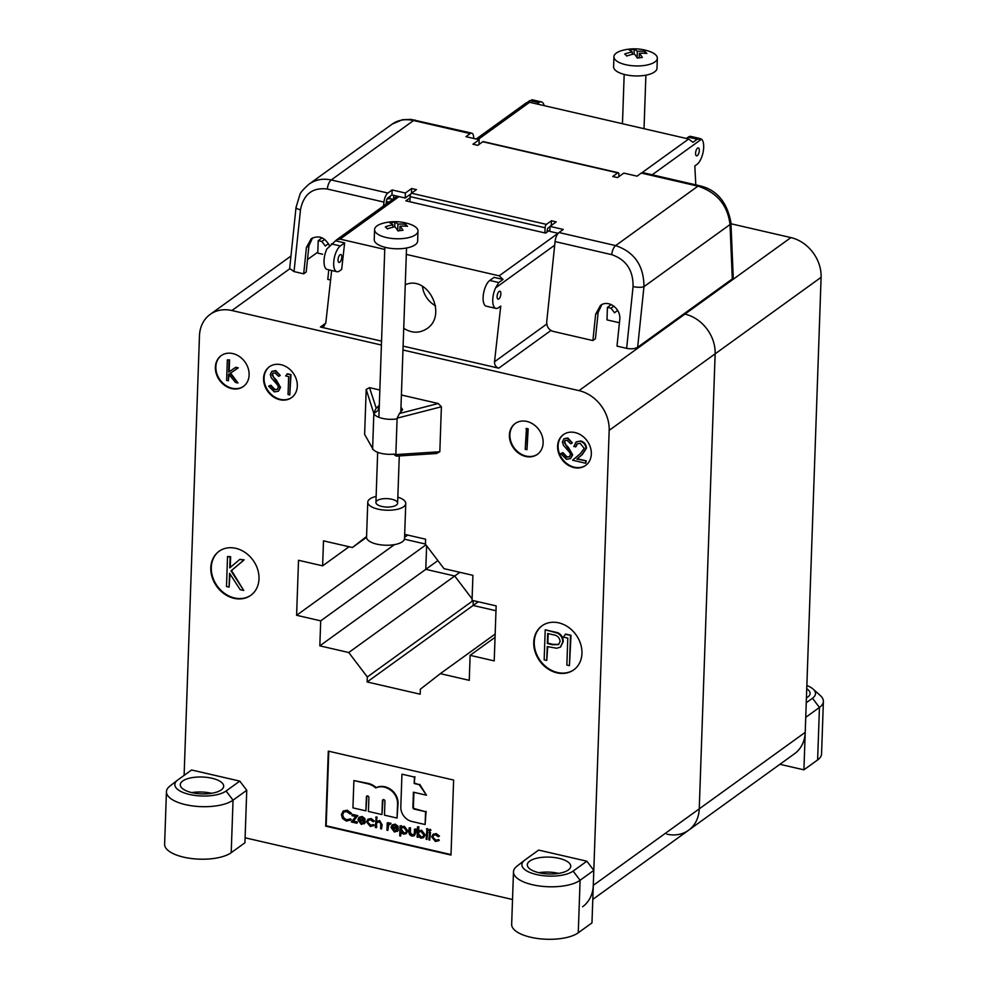 <?xml version="1.0" encoding="UTF-8"?>
<svg xmlns="http://www.w3.org/2000/svg" width="988" height="988" viewBox="0 0 988 988"><rect width="100%" height="100%" fill="white"/><g stroke="black" fill="none" stroke-linecap="round" stroke-linejoin="round"><path stroke-width="1.48" d="M401.955 774.184L400.807 806.961A12.893 10.633 -125.8 0 0 411.848 821.473L425.124 824.535L425.569 811.716L414.219 809.098A1.544 1.272 54.2 0 1 412.898 807.357L413.429 792.203L426.495 795.216L419.221 784.682L414.182 783.521L414.417 777.05L401.955 774.184L414.417 777.05M414.911 776.692L414.182 783.521M414.688 783.151L419.221 784.682M419.727 784.324L426.495 795.216M413.91 792.314L413.392 806.986A1.544 1.272 -125.8 0 0 414.713 808.727L425.569 811.716M426.075 811.358L425.124 824.535M384.95 801.145L384.468 815.149L397.053 818.064L397.559 803.812A14.437 11.905 -125.8 0 0 391.125 790.474A16.512 13.597 -125.8 0 0 375.798 787.967A18.315 15.092 -125.8 0 0 367.635 783.743L353.902 780.569L352.938 807.875L365.893 810.864L366.387 796.859A1.42 1.173 54.2 0 1 368.907 797.44L368.413 811.457L381.948 814.569L382.43 800.564A1.42 1.173 54.2 0 1 384.95 801.145M383.146 799.564A1.42 1.173 -125.8 0 0 382.936 800.206L381.948 814.569M367.091 795.859A1.42 1.173 -125.8 0 0 366.881 796.501L365.893 810.864M375.798 787.967L376.292 787.609A18.315 15.092 54.2 0 0 368.129 783.373L353.902 780.569M376.292 787.609A16.512 13.597 54.2 0 1 391.631 790.116A14.437 11.905 54.2 0 1 398.053 803.454L397.053 818.064M328.782 751.25L326.176 825.77L451.022 854.583M343.342 811L347.27 810.222L351.407 813.285L350.135 814.075L346.689 811.593L343.589 812.124L342.774 814.495C342.947 817.224 344.343 818.966 346.949 819.719L350.456 818.842L351.185 819.608L350.32 820.324M343.849 811.951L342.774 814.495M352.494 814.396L357.804 815.631L353.482 821.09L357.458 822.004L356.927 823.263L351.37 821.979L355.692 816.52L351.963 815.656L352.494 814.396M359.274 819.842L361.756 823.128L364.399 822.189L365.152 822.782L364.103 823.831M359.484 817.064L361.62 816.854L364.399 818.941L365.078 821.658L358.78 820.201L361.25 823.486L363.905 822.547L364.374 823.659M359.311 817.224L362.114 816.496L364.905 818.583L365.078 821.658M368.067 819.213L371.142 818.583L374.316 821.028L373.069 821.695L370.549 819.818L368.363 820.164L367.437 821.991L370.858 825.227L373.464 824.535L374.168 825.202L373.365 825.882M368.623 820.003L367.931 821.633M376.193 816.903L377.07 817.101L376.416 821.794L379.651 820.534L382.146 824.856L381.516 828.944L380.652 828.747L380.738 823.622L378.96 821.757L376.502 823.14L376.712 827.351L375.341 827.512L376.193 816.903M376.91 821.423L379.651 820.534M377.515 821.917L376.996 822.782M387.21 822.893L388.086 823.09L388.037 824.165L390.544 823.782L388.148 825.474L387.827 830.402L386.963 830.204L387.21 822.893L388.58 822.732L388.543 823.634M388.84 823.461L388.037 824.165M388.543 823.807L390.297 823.004L391.05 823.424L390.05 824.449M390.112 823.856L388.655 825.104L387.827 830.402M392.397 827.487L394.879 830.772L397.522 829.834L398.275 830.426L397.225 831.476M392.606 824.708L394.743 824.498L397.522 826.586L398.201 829.303L391.903 827.845L394.373 831.13L397.028 830.192L397.497 831.303M392.434 824.869L395.237 824.14L398.028 826.227L398.201 829.303M400.066 825.857L401.437 825.696L400.881 827.413L403.783 826.586L407.352 831.204L406.105 833.711L403.549 834.156L400.72 832.044L400.585 836.058L399.72 835.86L400.066 825.857L400.93 826.054L400.881 827.413M401.387 827.042L404.29 826.227L407.859 830.846L406.352 833.514M401.19 832.674L400.585 836.058M409.094 827.944L409.958 828.142L409.921 833.267L412.033 835.206L414.207 834.329L414.528 829.191L415.392 829.389L414.256 835.811L411.984 836.107C409.748 835.379 408.748 833.823 408.97 831.427L409.094 827.944L410.452 827.783L410.415 832.909L412.527 834.848L414.701 833.971M414.528 829.191L415.899 829.031L415.775 832.588L414.478 835.626M417.479 826.907L418.344 827.104L418.196 831.377L421.11 830.587L424.655 835.231L423.42 837.688L420.826 838.145L418.035 836.009L417.986 837.355L417.121 837.157L417.479 826.907L418.838 826.746L418.69 830.957M418.863 830.859L418.196 831.377M418.69 831.019L421.617 830.229L425.161 834.872L423.667 837.491M418.492 836.688L417.986 837.355M427.001 828.623L427.866 828.821L427.001 839.442L426.137 839.244L427.001 828.623M429.323 829.809L430.151 829.216L430.929 830.179L429.595 831.118L428.829 830.167L430.151 829.216L429.323 829.809M429.607 832.205L430.472 832.402L429.718 840.072L428.854 839.862L429.607 832.205M433.201 834.243L436.276 833.613L439.45 836.07L438.203 836.725L435.683 834.848L433.497 835.193L432.571 837.021L435.992 840.257L438.598 839.565L439.302 840.232L438.499 840.912M433.757 835.033L433.065 836.663M328.3 751.127L325.682 826.141L450.997 855.065L453.628 780.051L328.3 751.127M542.202 625.663A27.145 22.378 -125.8 0 0 534.249 641.928A27.145 22.378 -125.8 0 0 547.846 668.135A27.145 22.378 -125.8 0 0 573.991 669.679M565.655 634.061L571.002 635.296L569.446 665.653L566.853 665.06L567.791 638.125L563.345 637.099L565.655 634.061M545.215 629.813L557.454 633.098C560.999 635.086 562.765 638.038 562.728 641.965L560.369 647.152L556.689 648.252L547.241 646.572L546.759 660.416L544.166 659.811L545.215 629.813L557.948 632.74C561.505 634.716 563.259 637.68 563.222 641.607L560.604 646.967M547.723 646.683L546.759 660.416M558.072 233.292L499.175 275.825L406.315 254.398M384.752 249.421L340.107 239.121L336.636 239.8L326.88 248.951A13.573 5.595 103 0 0 327.226 269.477L336.859 271.7A13.573 5.595 103 0 0 339.477 270.971L341.675 269.391L344.627 242.875L335.636 240.8M331.659 270.502L325.818 322.829L323.879 326.336L320.408 327.016L381.553 341.132M550.946 330.486L498.755 368.178L403.104 346.109M498.755 368.178C495.865 367.178 494.457 365.041 494.519 361.769L500.743 306.095L498.545 307.676A13.573 5.595 103 0 1 495.927 308.404A13.573 5.595 103 0 1 495.593 287.879L498.779 282.531L503.053 279.443L494.062 277.369L489.776 280.456A13.573 5.595 103 0 0 483.354 294.622A13.573 5.595 103 0 0 486.294 306.181L495.927 308.404M499.175 275.825L503.053 279.443M405.253 284.766C427.804 274.516 447.885 315.098 426.952 328.634C419.53 333.475 411.786 333.364 403.734 328.3M512.525 899.5L245.098 837.787M184.114 775.382L199.465 335.796A35.296 29.084 -125.8 0 1 210.135 314.419A35.296 29.084 -125.8 0 1 231.921 310.528L381.417 345.034M322.594 254.237L317.778 253.126L318.21 240.627L321.829 241.467L325.311 246.049L328.424 243.628M402.968 349.999L578.98 390.631A35.296 29.084 -125.8 0 1 609.176 430.36L593.282 885.372A35.296 29.084 -125.8 0 1 582.611 906.762M730.972 223.757L790.906 237.589L684.943 314.11L683.918 313.875L684.943 314.11A35.296 29.084 54.2 0 1 715.139 353.84A35.296 29.084 -125.8 0 0 684.943 314.11L578.98 390.631M611.807 320.989L619.427 322.743M410.082 197.773L405.846 200.836L545.635 233.094L549.871 230.031M495.05 637.334L470.127 655.328L494.222 660.898L496.149 605.891L472.042 600.334L472.919 575.325L443.995 568.656L425.42 544.203L425.593 539.201L404.685 534.372M366.573 536.496L352.42 547.513L323.496 540.844L322.619 565.84L298.524 560.282L296.598 615.289L320.705 620.847L319.828 645.843L348.752 652.525L367.326 676.978L367.153 681.967L420.172 694.206L420.357 689.204L440.327 673.655L469.251 680.337L470.127 655.328M366.548 537.311L352.42 547.513M349.073 546.747L322.619 565.84M394.447 544.623L296.598 615.289M425.914 544.87L320.705 620.847M404.425 539.201L425.42 544.042L404.425 539.201M437.882 560.604L425.791 569.335L454.715 576.004L425.791 569.335L426.618 545.784L425.791 569.335L319.828 645.843M459.828 572.311L454.715 576.004L472.091 598.876L454.715 576.004L348.752 652.525M473.129 600.581L367.326 676.978M478.241 601.754L473.116 605.459L495.976 610.732L473.116 605.459L473.289 600.618L473.116 605.459L367.153 681.967M593.282 885.372L805.22 732.343L821.102 277.319L715.139 353.84L699.245 808.863A35.296 29.084 54.2 0 1 688.587 830.241A35.296 29.084 -125.8 0 0 699.245 808.863L715.139 353.84L609.176 430.36M210.802 567.754A27.145 22.378 -125.8 0 0 224.548 594.072A27.145 22.378 -125.8 0 0 250.791 595.332A27.145 22.378 -125.8 0 0 253.039 560.221A27.145 22.378 -125.8 0 0 219.003 551.316A27.145 22.378 -125.8 0 0 210.802 567.754M509.4 435.053A19.007 15.66 -125.8 0 0 519.021 453.467A19.007 15.66 -125.8 0 0 537.398 454.356A19.007 15.66 -125.8 0 0 538.966 429.78A19.007 15.66 -125.8 0 0 515.143 423.543A19.007 15.66 -125.8 0 0 509.4 435.053M557.603 446.181A19.007 15.66 -125.8 0 0 567.223 464.595A19.007 15.66 -125.8 0 0 585.6 465.471A19.007 15.66 -125.8 0 0 587.168 440.907A19.007 15.66 -125.8 0 0 563.345 434.658A19.007 15.66 -125.8 0 0 557.603 446.181M263.574 378.318A19.007 15.66 -125.8 0 0 273.194 396.731A19.007 15.66 -125.8 0 0 291.571 397.621A19.007 15.66 -125.8 0 0 293.14 373.044A19.007 15.66 -125.8 0 0 269.316 366.807A19.007 15.66 -125.8 0 0 263.574 378.318M533.742 642.286A27.145 22.378 -125.8 0 0 547.5 668.604A27.145 22.378 -125.8 0 0 573.744 669.864A27.145 22.378 -125.8 0 0 575.992 634.753A27.145 22.378 -125.8 0 0 541.955 625.849A27.145 22.378 -125.8 0 0 533.742 642.286M215.372 367.19A19.007 15.66 -125.8 0 0 224.992 385.616A19.007 15.66 -125.8 0 0 243.369 386.493A19.007 15.66 -125.8 0 0 244.938 361.917A19.007 15.66 -125.8 0 0 221.114 355.68A19.007 15.66 -125.8 0 0 215.372 367.19M439.821 451.751L436.511 453.517L396.299 456.11L394.224 454.678A16.351 5.051 4.6 0 0 395.842 454.579L439.821 451.751L441.389 406.772L397.114 418.171L399.473 413.503L438.252 403.512L441.389 406.772M394.224 454.678L394.249 454.097A16.29 6.323 2 0 1 372.612 448.515L364.621 434.399L366.202 389.408L369.512 387.642L379.837 390.025M401.4 395.002L438.252 403.512M495.161 634.061L440.327 673.655M499.113 291.435A4.075 1.68 103 0 0 497.186 295.684A4.075 1.68 103 0 0 498.063 299.154A4.075 1.68 103 0 0 500.62 295.56A4.075 1.68 103 0 0 499.903 291.213A4.075 1.68 103 0 0 499.113 291.435M344.627 242.875L340.354 245.975A13.573 5.595 103 0 0 333.932 260.128A13.573 5.595 103 0 0 336.859 271.7M339.786 262.215A4.075 1.68 103 0 0 341.712 257.967A4.075 1.68 103 0 0 340.835 254.509A4.075 1.68 103 0 0 338.279 258.09A4.075 1.68 103 0 0 338.995 262.438A4.075 1.68 103 0 0 339.786 262.215M395.114 455.32L395.842 454.579L397.114 418.171M397.09 418.875A16.29 6.323 -178 0 1 373.834 413.515L366.202 389.408M400.967 407.217L402.61 409.625L399.473 413.503M369.512 387.642L376.218 408.143L379.306 405.364M221.361 355.507A19.007 15.66 -125.8 0 0 215.866 366.832A19.007 15.66 -125.8 0 0 225.338 385.147A19.007 15.66 -125.8 0 0 243.616 386.308M237.997 382.998L235.514 382.43L228.586 374.044L228.352 380.775L226.623 380.38L227.339 359.867L229.562 359.904L229.154 371.76L235.774 367.277L238.256 367.857L230.081 373.415L237.997 382.998L230.587 373.069M229.055 374.613L228.352 380.775M269.563 366.634A19.007 15.66 -125.8 0 0 264.068 377.959A19.007 15.66 -125.8 0 0 273.54 396.274A19.007 15.66 -125.8 0 0 291.818 397.435M287.409 373.773L290.978 374.588L289.78 394.953L288.051 394.558L288.669 376.601L285.705 375.922L287.409 373.773M268.65 386.185L270.317 385.555L274.442 389.865L277.282 389.42L278.332 387.345L277.714 385.221L271.28 377.774L270.304 374.489L271.774 371.476L275.22 370.92L280.246 375.489L278.641 376.354L274.96 372.921L272.824 373.229L272.046 374.798L280.061 387.765L278.283 391.236L274.368 391.915L268.65 386.185L270.823 385.197L274.936 389.507L277.517 389.223M272.033 371.303L275.726 370.549L280.246 375.489M273.096 373.069L272.54 374.44L273.725 377.317L276.245 379.911L280.555 387.407L278.53 391.05M563.605 434.485A19.007 15.66 -125.8 0 0 558.096 445.823A19.007 15.66 -125.8 0 0 567.581 464.125A19.007 15.66 -125.8 0 0 585.847 465.299M577.338 443.686L576.041 446.588L573.818 446.539L576.041 442.044L580.833 440.969C584.377 442.068 586.255 444.489 586.452 448.256L582.303 454.529L577.288 458.765L586.255 460.828L585.686 463.249L572.583 460.223L580.351 453.665L584.217 448.379L580.178 443.365L577.066 443.859L575.547 446.947M576.288 441.871L580.833 440.969M560.764 453.603L562.419 452.961L566.544 457.271L569.384 456.827L570.434 454.752L569.817 452.628L563.382 445.193L562.407 441.895L563.876 438.882L567.322 438.326L572.348 442.896L570.743 443.773L567.063 440.339L564.926 440.648L564.148 442.216L572.163 455.184L570.385 458.642L566.47 459.321L560.764 453.603L562.925 452.603L567.038 456.913L569.619 456.641M564.136 438.721L567.828 437.968L572.348 442.896M565.198 440.487L564.642 441.858L565.828 444.736L568.347 447.317L572.67 454.826L570.632 458.457M515.403 423.358A19.007 15.66 -125.8 0 0 509.894 434.695A19.007 15.66 -125.8 0 0 519.379 453.01A19.007 15.66 -125.8 0 0 537.645 454.171M526.443 428.421L528.172 428.817L526.962 449.688L525.221 449.293L526.443 428.421M219.25 551.131A27.145 22.378 -125.8 0 0 211.296 567.396A27.145 22.378 -125.8 0 0 224.894 593.603A27.145 22.378 -125.8 0 0 251.038 595.147M227.536 556.503L230.142 557.096L229.759 567.878L239.886 559.356L243.666 560.221L231.019 570.879L243.74 590.478L240.17 589.663L229.574 573.324L229.093 587.107L226.499 586.501L227.536 556.503L230.636 556.738L230.266 567.458M239.886 559.356L244.172 559.863L231.525 570.521L243.74 590.478M230.031 574.028L229.093 587.107M342.268 814.853C342.453 817.582 343.836 819.324 346.455 820.077L349.95 819.2L350.691 819.966L346.418 821.102L342.503 818.435L341.403 814.581L343.083 811.173L347.27 810.222M346.776 810.58L350.913 813.643M349.53 819.546L350.456 818.842M351.987 814.767L357.31 815.989L352.988 821.448L357.458 822.004M356.952 822.374L356.927 823.263M363.263 823.202L364.399 822.189M365.152 822.782L361.336 824.412L357.915 819.83L358.817 817.582M359.793 818.027L358.903 819.324L364.251 820.559L361.633 817.755L359.706 818.089M358.903 819.324L364.115 820.052M360.287 817.669L359.397 818.966M367.437 821.991L370.352 825.585L372.958 824.894L373.662 825.56L370.315 826.487L366.573 821.868L367.795 819.385L371.142 818.583M370.648 818.941L373.81 821.399M372.6 825.215L373.464 824.535M376.502 823.14L376.206 827.722M379.145 820.905L381.652 825.215L381.516 828.944M375.699 817.261L377.07 817.101M376.564 817.459L376.416 821.794M389.605 824.214L388.803 824.412M396.386 830.846L397.522 829.834M398.275 830.426L394.459 832.057L391.038 827.475L391.94 825.227M392.915 825.672L392.026 826.968L397.374 828.203L394.755 825.4L392.829 825.733M392.026 826.968L397.238 827.697M393.409 825.313L392.52 826.61M403.746 827.475L401.746 827.808L400.807 829.722L403.561 833.255L405.525 832.909L406.488 831.007L403.746 827.475M402.005 827.648L401.301 829.364L404.055 832.896L405.759 832.711M413.7 834.984L414.207 834.329M420.851 837.244L422.839 836.91L423.79 835.033L421.061 831.476L418.998 831.834L418.109 833.687L420.851 837.244L423.086 836.713M418.109 833.687L421.345 836.885M419.258 831.674L418.603 833.329M426.495 828.981L427.866 828.821M427.359 829.179L427.001 839.442M428.829 830.167L429.644 829.587L430.435 830.538L429.595 831.118M429.113 832.563L430.472 832.402M429.978 832.76L429.718 840.072M432.571 837.021L435.486 840.627L438.092 839.936L438.796 840.59L435.449 841.517L431.707 836.898L432.942 834.415L436.276 833.613M435.782 833.971L438.944 836.428M437.733 840.245L438.598 839.565M227.339 359.867L229.068 360.262L228.66 372.118L235.774 367.277M235.28 367.635L237.762 368.215M286.915 374.131L290.978 374.588M290.472 374.946L289.78 394.953M525.937 428.78L528.172 428.817M527.678 429.175L526.962 449.688M580.339 441.327C583.883 442.426 585.748 444.847 585.946 448.614L581.796 454.9L576.782 459.124L586.255 460.828M585.761 461.198L585.686 463.249M547.698 633.493L547.352 643.497L552.416 644.732L558.529 644.596L560.134 641.385C559.455 637.359 557.071 635.136 552.984 634.716L547.698 633.493M548.179 633.604L547.846 643.126L552.909 644.361L558.776 644.398M565.148 634.42L571.002 635.296M570.496 635.655L569.446 665.653M372.587 449.219L373.501 449.824M378.429 406.031L378.281 410.304A8.139 3.162 -178 0 1 379.157 409.798M378.281 410.304L373.834 413.515L372.612 448.515M376.218 408.143L373.859 412.811M478.106 139.469L529.593 102.283L688.661 138.999L692.959 142.309L697.244 139.222L701.542 139.16A13.573 5.595 -77 0 1 703.221 151.547A13.573 5.595 -77 0 1 697.009 164.366L694.823 165.947L695.799 184.855M529.593 102.283L526.357 102.801L476.191 139.024M697.318 155.622A4.075 1.68 -77 0 1 696.528 155.832A4.075 1.68 -77 0 1 695.811 151.485A4.075 1.68 -77 0 1 698.368 147.904A4.075 1.68 -77 0 1 699.245 151.374A4.075 1.68 -77 0 1 697.318 155.622M592.8 899.401L688.587 830.241A35.296 29.084 54.2 0 1 666.789 834.131M805.22 732.343A35.296 29.084 54.2 0 1 794.55 753.721L688.587 830.241M790.906 237.589A35.296 29.084 54.2 0 1 821.102 277.319M404.586 537.311L407.686 535.076M532.828 100.233L529.827 100.578L527.469 102.283M536.978 103.987L538.818 102.653A13.573 5.595 -77 0 1 541.436 101.925A13.573 5.595 -77 0 1 544.178 105.654M686.401 138.468L688.241 137.147A13.573 5.595 -77 0 1 690.859 136.418L700.331 138.604M558.998 232.526L615.635 245.592C634.444 252.026 643.88 265.723 643.954 286.681L637.643 347.282C634.914 348.838 631.246 349.196 626.639 348.344L616.994 346.121L619.735 319.766C621.353 308.787 608.324 299.154 600.42 305.49L595.641 314.209L592.899 340.564L553.132 331.388C548.797 329.893 546.66 326.707 546.722 321.804L555.071 241.578A8.139 3.359 -77 0 1 558.998 232.526L563.259 229.451L549.995 226.388L549.822 231.39L558.158 233.316M546.932 232.155L547.5 228.475L549.983 226.672M386.073 204.096L386.394 201.046A2.717 1.124 103 0 1 387.704 198.032L391.964 194.957L405.216 198.02L410.872 193.932M328.782 269.835L327.781 279.382L330.597 280.024M592.899 340.564L595.418 338.736L598.16 312.393L601.741 304.675M383.554 205.924L383.962 202.095A8.139 3.359 103 0 1 387.876 193.031L392.137 189.955L391.964 194.957M383.962 202.095L327.324 189.017C312.541 187.238 303.6 194.167 300.476 209.814L294.041 271.589L303.687 273.812L306.206 271.996L308.948 245.642L312.529 237.935M329.399 245.555C324.706 237.194 318.642 234.934 311.208 238.75L306.428 247.457L303.687 273.812M618.809 176.691L618.896 174.481A2.717 1.124 103 0 0 618.253 172.739A2.717 1.124 103 0 0 617.735 172.888L612.745 176.482L617.562 177.593L623.799 173.098L637.05 176.16L641.311 173.073A8.139 3.359 -77 0 1 642.879 172.641L699.516 185.719A8.139 3.359 -77 0 0 697.948 186.152L615.635 245.592A8.139 3.359 -77 0 0 611.708 254.657C626.157 259.622 633.271 270.255 633.073 286.569A8.139 2.137 5.9 0 0 643.954 286.681L730.021 224.535C727.674 205.208 716.992 192.413 697.948 186.152L641.311 173.073M473.721 138.456L473.672 137.307A8.139 3.359 103 0 0 471.77 133.158A8.139 3.359 103 0 0 470.202 133.59L465.941 136.665L479.192 139.728L472.956 144.223L477.784 145.335L482.762 141.741A2.717 1.124 -77 0 1 483.293 141.593L618.253 172.739M549.995 226.388L556.232 221.892L551.415 220.769L546.426 224.375A2.717 1.124 103 0 0 545.092 227.771L410.119 196.624A2.717 1.124 -77 0 1 411.465 193.228L416.442 189.622L411.626 188.51L405.389 193.018L392.137 189.955M730.922 222.522L733.232 277.418L732.306 278.925L730.021 224.535A8.139 4.125 -2.4 0 0 730.922 222.522C727.069 201.91 716.609 189.647 699.516 185.719M637.643 347.282L732.306 278.925M294.041 271.589L289.669 268.514L296.029 207.406A8.139 2.137 -174.1 0 0 300.476 209.814M307.503 259.572L317.815 252.125M470.202 133.59L413.564 120.511C405.315 118.733 398.226 119.906 392.273 124.043L402.474 119.721L410.909 119.387L471.77 133.158M392.273 124.043L308.935 184.213C315.555 179.606 322.99 178.186 331.239 179.964L387.876 193.031M545.092 227.771L544.907 232.921M410.119 196.624L409.946 201.774M411.626 188.51L411.465 193.228L546.426 224.375M405.389 193.018L405.216 198.02M551.415 220.769L551.242 225.486M479.192 139.728L479.032 144.433M524.579 860.239A27.145 10.547 2 0 1 524.924 859.98L538.645 850.088L586.847 861.203L593.813 870.379L580.092 880.283A35.296 13.709 2 0 1 540.189 886.1A35.296 13.709 2 0 1 513.488 871.811A35.296 13.709 2 0 1 516.983 866.155L524.579 860.239A27.145 10.547 2 0 0 536.904 874.627A27.145 10.547 2 0 0 573.126 871.107L586.847 861.203M513.488 871.811L511.661 924.311A35.296 13.709 -178 0 0 538.361 938.6A35.296 13.709 -178 0 0 578.264 932.783L591.973 922.878L593.813 870.379M529.741 861.091A21.724 8.435 2 0 0 527.32 864.784A21.724 8.435 2 0 0 548.735 873.972A21.724 8.435 2 0 0 570.731 866.303A21.724 8.435 2 0 0 554.305 857.51A21.724 8.435 2 0 0 529.741 861.091M558.677 873.392A21.724 8.435 2 0 0 538.855 872.7M177.531 780.15A27.145 10.547 2 0 1 177.877 779.89L191.586 769.985L239.788 781.113L246.753 790.277L233.044 800.181A35.296 13.709 2 0 1 193.142 805.998A35.296 13.709 2 0 1 166.441 791.721A35.296 13.709 2 0 1 169.936 786.065L177.531 780.15A27.145 10.547 2 0 0 189.857 794.537A27.145 10.547 2 0 0 226.079 791.018L239.788 781.113M166.441 791.721L164.613 844.221A35.296 13.709 -178 0 0 191.302 858.51A35.296 13.709 -178 0 0 231.204 852.681L244.925 842.789L246.753 790.277M182.694 781.002A21.724 8.435 2 0 0 180.273 784.694A21.724 8.435 2 0 0 201.676 793.883A21.724 8.435 2 0 0 223.683 786.213A21.724 8.435 2 0 0 207.245 777.42A21.724 8.435 2 0 0 182.694 781.002M211.63 793.302A21.724 8.435 2 0 0 191.796 792.611M823.387 701.443L821.559 753.943A35.296 13.709 -178 0 1 817.619 759.933L803.911 769.837L805.739 717.337L819.447 707.433A35.296 13.709 2 0 0 823.387 701.443A35.296 13.709 2 0 0 820.312 695.552L813.136 689.118A27.145 10.547 2 0 0 806.85 685.524M803.911 769.837L779.89 764.304M806.245 702.764L812.482 698.269A27.145 10.547 2 0 0 813.136 689.118M806.418 697.936A21.724 8.435 2 0 0 807.665 697.158A21.724 8.435 2 0 0 810.086 693.465A21.724 8.435 2 0 0 806.739 688.747M322.088 237.824L318.21 240.627M324.694 239.392L321.829 241.467M615.66 321.878L606.99 319.877L607.422 307.379L611.041 308.207L614.524 312.788L617.636 310.368M611.3 304.576L607.422 307.379M613.906 306.132L611.041 308.207M388.84 198.773A44.46 18.327 103 0 0 387.568 198.143M392.681 199.329A44.534 44.534 0 0 0 391.828 199.07A44.46 18.327 103 0 0 386.888 199.168M388.729 202.182A44.46 36.642 -125.8 0 0 386.37 201.268M404.413 238.392A21.724 8.435 -178 0 1 374.576 229.574A21.724 8.435 -178 0 1 383.221 223.202A46.152 46.152 0 0 1 409.81 224.128A21.724 8.435 -178 0 1 417.986 231.081A21.724 8.435 -178 0 1 404.413 238.392M394.867 222.238A46.078 16.438 -97.3 0 1 397.954 224.14A46.078 39.137 -45.2 0 1 405.463 224.301A44.855 16.006 -97.3 0 1 407.501 226.326A46.078 39.137 -45.2 0 0 399.992 226.166A46.078 16.438 -97.3 0 1 402.993 230.303A44.855 38.112 -45.2 0 0 397.966 230.945A46.078 16.438 -97.3 0 0 394.953 226.808A46.078 39.137 -45.2 0 0 387.37 228.883A44.855 16.006 -97.3 0 0 385.332 226.87A46.078 39.137 -45.2 0 1 392.928 224.782A46.078 16.438 -97.3 0 0 389.828 222.88A44.855 38.112 -45.2 0 1 394.867 222.238L394.706 226.845M417.986 231.081L417.64 241.084A21.724 8.435 -178 0 1 404.067 248.396A21.724 8.435 -178 0 1 374.23 239.565L374.576 229.574M392.928 224.782L392.841 227.252M399.992 226.166L399.831 230.636M405.463 224.301L405.401 226.141M397.954 224.14L397.732 230.575M615.512 60.046A21.724 8.435 -178 0 1 613.931 56.724A21.724 8.435 -178 0 1 622.576 50.351A46.152 46.152 0 0 1 649.165 51.29A21.724 8.435 -178 0 1 657.341 58.243A21.724 8.435 -178 0 1 639.631 65.9A21.724 8.435 -178 0 1 615.512 60.046M632.283 51.944A46.078 16.426 82.7 0 0 629.195 50.042A44.855 38.112 -45.2 0 1 634.222 49.4A46.078 16.426 82.7 0 1 637.309 51.302A46.078 39.15 -45.2 0 1 644.818 51.462A44.855 15.993 82.7 0 1 646.856 53.476A46.078 39.15 -45.2 0 0 639.347 53.315A46.078 16.426 82.7 0 1 642.348 57.465A44.855 38.112 -45.2 0 0 637.322 58.107A46.078 16.426 82.7 0 0 634.308 53.957A46.078 39.15 -45.2 0 0 626.725 56.044A44.855 15.993 82.7 0 0 624.688 54.031A46.078 39.15 -45.2 0 1 632.283 51.944L632.197 54.402M657.341 58.243L656.995 68.246A21.724 8.435 -178 0 1 639.285 75.903A21.724 8.435 -178 0 1 615.166 70.049A21.724 8.435 -178 0 1 613.585 66.727L613.931 56.724M634.222 49.4L634.061 54.007M637.309 51.302L637.087 57.736M639.347 53.315L639.187 57.798M644.818 51.462L644.756 53.303M422.481 286.236A21.724 17.895 -125.8 0 0 435.56 305.811M376.132 496.408A19.007 7.385 2 0 0 367.771 502.176L366.548 537.176A19.007 7.385 2 0 0 375.86 543.906A19.007 7.385 2 0 0 394.891 544.549A19.007 7.385 2 0 0 404.537 538.497L405.759 503.497A19.007 7.385 2 0 0 397.831 497.162M367.771 502.176A19.007 7.385 2 0 0 377.083 508.906A19.007 7.385 2 0 0 396.114 509.549A19.007 7.385 2 0 0 405.759 503.497M381.43 499.002A10.856 4.224 2 0 0 375.922 502.46A10.856 4.224 2 0 0 386.617 507.054A10.856 4.224 2 0 0 397.621 503.213A10.856 4.224 2 0 0 392.298 499.372A10.856 4.224 2 0 0 381.43 499.002M325.781 323.138L320.408 327.016M289.682 268.822L231.921 310.528M399.016 196.587L340.107 239.121M554.7 245.197L495.593 287.879M546.772 324.039L494.519 361.769M489.776 280.456L498.779 282.531M340.354 245.975L331.363 243.9M652.204 174.79L701.542 139.16M641.953 172.727L688.661 138.999M538.818 102.653L529.827 100.578M688.241 137.147L697.244 139.222M633.073 286.569L626.639 348.344M555.071 241.578L611.708 254.657M482.762 141.741L617.735 172.888M415.133 120.079A8.139 3.359 -77 0 0 413.564 120.511L331.239 179.964A8.139 3.359 -77 0 0 327.324 189.017M393.706 198.588L393.57 195.328M389.927 196.427L390.025 198.749M306.428 247.457L308.948 245.642M595.641 314.209L598.16 312.393M578.264 932.783L580.092 880.283L573.126 871.107M231.204 852.681L233.044 800.181L226.079 791.018M817.619 759.933L819.447 707.433L812.482 698.269M290.966 256.04L210.135 314.419M397.102 196.143L336.636 239.8M541.436 101.925L531.964 99.739M308.923 184.225C303.193 189.412 300.191 192.87 299.907 194.611L296.029 207.406M384.826 247.247L378.886 417.319M377.663 452.319L375.922 502.46M406.537 248.013L400.795 412.243M399.276 455.913L397.621 503.213M624.181 74.409L622.465 123.71M645.893 75.162L644.015 128.687"/></g></svg>
